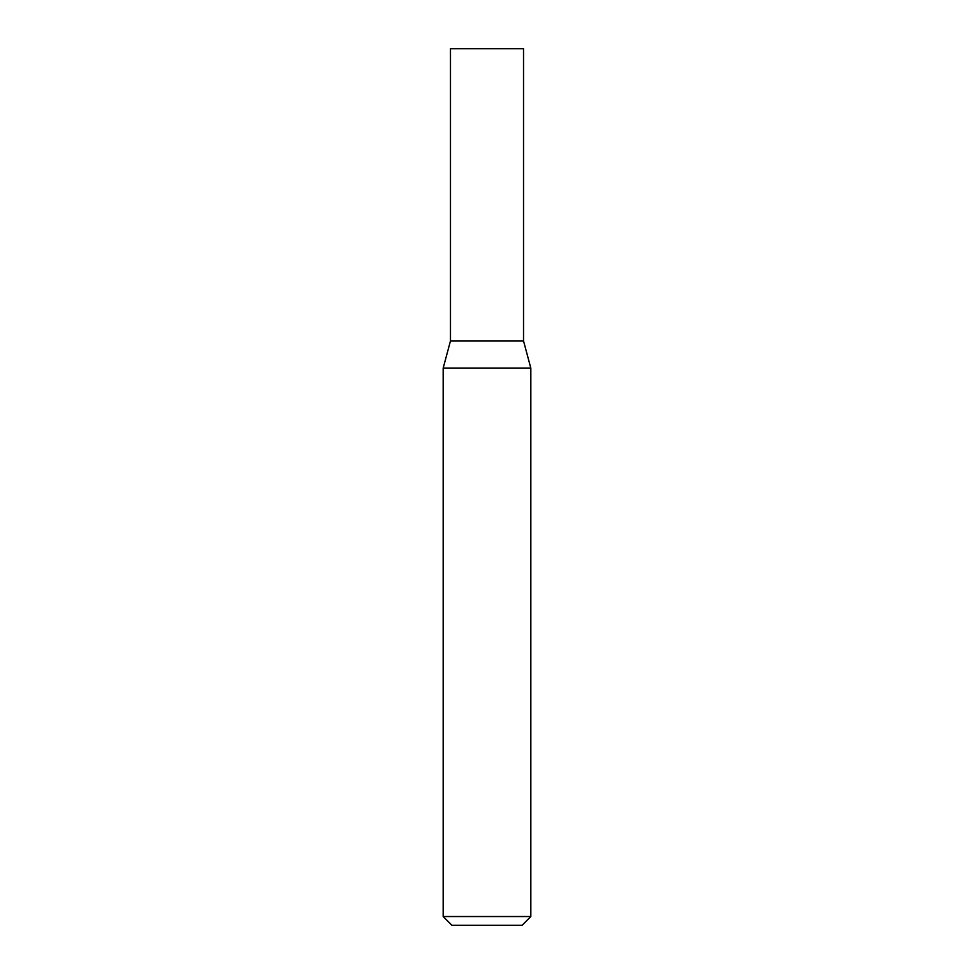 <?xml version="1.0" encoding="UTF-8"?>
<svg xmlns="http://www.w3.org/2000/svg" width="974" height="974" viewBox="0 0 974 974"><rect width="100%" height="100%" fill="white"/><g stroke="black" fill="none" stroke-linecap="round" stroke-linejoin="round"><path stroke-width="1.46" d="M487 916.534L530.83 916.534L530.83 368.16L443.17 368.16L443.17 916.534L487 916.534M443.17 916.534L451.936 925.3L522.064 925.3L530.83 916.534M530.83 368.16L523.525 340.9L450.475 340.9L450.475 48.7L523.525 48.7L523.525 340.9L450.475 340.9L443.17 368.16"/></g></svg>
